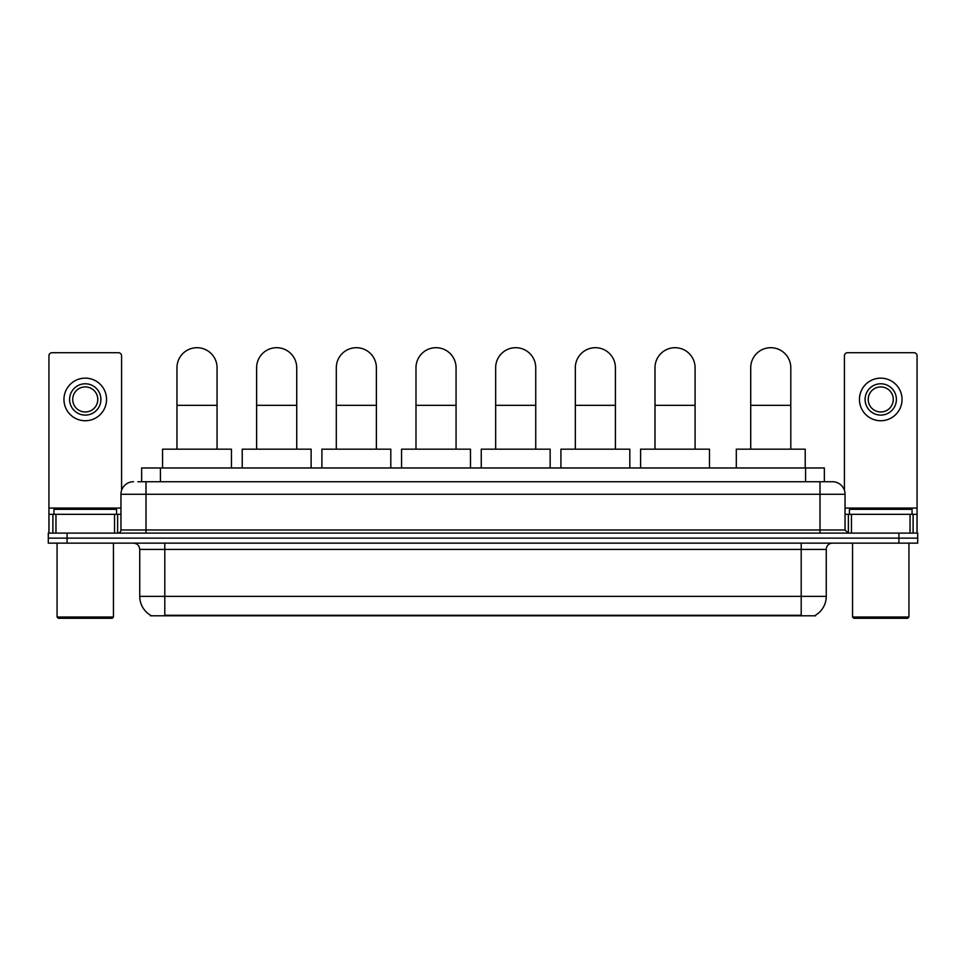 <?xml version="1.0" encoding="UTF-8"?>
<svg xmlns="http://www.w3.org/2000/svg" width="966" height="966" viewBox="0 0 966 966"><rect width="100%" height="100%" fill="white"/><g stroke="black" fill="none" stroke-linecap="round" stroke-linejoin="round"><path stroke-width="1.45" d="M141.64 481.744L141.64 467.967L824.36 467.967L824.36 481.744M815.606 615.173L815.606 615.789L150.394 615.789L150.394 615.173M150.587 615.282A21.928 21.928 0 0 1 139.744 596.372L164.8 596.372L164.8 615.282L801.2 615.282L801.2 596.372L826.256 596.372L826.256 549.4A6.267 6.267 0 0 1 832.511 543.134M139.744 596.372L139.744 549.4C139.382 545.585 137.293 543.508 133.489 543.134M815.413 615.282A21.928 21.928 0 0 0 826.256 596.372M67.089 533.111L917.7 533.111L917.7 538.122L48.3 538.122L48.3 543.134L67.089 543.134L67.089 538.122L48.3 538.122L48.3 533.111L67.089 533.111L67.089 538.122L917.7 538.122L917.7 543.134L67.089 543.134M138.162 481.744L832.511 481.744A12.522 12.522 0 0 1 845.045 494.278L845.045 529.972L848.172 533.111M137.872 481.744L146.011 481.744L146.011 494.278L120.955 494.278L120.955 529.972A3.127 3.127 0 0 1 117.828 533.111M133.489 481.744A12.522 12.522 0 0 0 120.955 494.278M845.045 494.278L819.989 494.278L819.989 481.744L832.511 481.744M114.543 533.111L114.543 514.323L55.968 514.323L55.968 533.111M121.583 490.366L121.583 355.85A3.127 3.127 0 0 0 118.456 352.711L52.055 352.711A3.127 3.127 0 0 0 48.928 355.85L48.928 514.323L55.968 514.323M114.543 514.323L120.955 514.323M48.928 533.111L48.928 514.323M85.262 383.78A15.661 15.661 0 0 0 69.6 399.441A15.661 15.661 0 0 0 85.262 415.102A15.661 15.661 0 0 0 100.911 399.441A15.661 15.661 0 0 0 85.262 383.78M85.262 386.919A12.522 12.522 0 0 0 72.728 399.441A12.522 12.522 0 0 0 85.262 411.975A12.522 12.522 0 0 0 97.783 399.441A12.522 12.522 0 0 0 85.262 386.919M85.262 420.741A21.3 21.3 0 0 0 106.55 399.441A21.3 21.3 0 0 0 85.262 378.141A21.3 21.3 0 0 0 63.961 399.441A21.3 21.3 0 0 0 85.262 420.741M112.189 618.3L58.322 618.3L57.066 617.045L113.445 617.045L112.189 618.3M57.066 543.134L57.066 617.045M113.445 543.134L113.445 617.045M116.572 514.323L116.572 509.311L53.939 509.311L53.939 514.323M176.959 449.178L176.959 367.744A20.045 20.045 0 0 1 197.004 347.7A20.045 20.045 0 0 1 217.048 367.744A20.045 20.045 0 0 0 197.004 347.7M217.048 449.178L217.048 367.744M231.454 467.967L231.454 449.178L162.554 449.178L162.554 467.967M256.63 449.178L256.63 367.744A20.045 20.045 0 0 1 276.674 347.7A20.045 20.045 0 0 1 296.719 367.744A20.045 20.045 0 0 0 276.674 347.7M296.719 449.178L296.719 367.744M311.124 467.967L311.124 449.178L242.225 449.178L242.225 467.967M336.301 449.178L336.301 367.744A20.045 20.045 0 0 1 356.345 347.7A20.045 20.045 0 0 1 376.39 367.744A20.045 20.045 0 0 0 356.345 347.7M376.39 449.178L376.39 367.744M390.795 467.967L390.795 449.178L321.895 449.178L321.895 467.967M415.984 449.178L415.984 367.744A20.045 20.045 0 0 1 436.028 347.7A20.045 20.045 0 0 1 456.061 367.744A20.045 20.045 0 0 0 436.028 347.7M456.061 449.178L456.061 367.744M470.478 467.967L470.478 449.178L401.566 449.178L401.566 467.967M495.655 449.178L495.655 367.744A20.045 20.045 0 0 1 515.699 347.7A20.045 20.045 0 0 1 535.744 367.744A20.045 20.045 0 0 0 515.699 347.7M535.744 449.178L535.744 367.744M550.149 467.967L550.149 449.178L481.249 449.178L481.249 467.967M575.325 449.178L575.325 367.744A20.045 20.045 0 0 1 595.37 347.7A20.045 20.045 0 0 1 615.414 367.744A20.045 20.045 0 0 0 595.37 347.7M615.414 449.178L615.414 367.744M629.82 467.967L629.82 449.178L560.92 449.178L560.92 467.967M654.996 449.178L654.996 367.744A20.045 20.045 0 0 1 675.041 347.7A20.045 20.045 0 0 1 695.085 367.744A20.045 20.045 0 0 0 675.041 347.7M695.085 449.178L695.085 367.744M709.491 467.967L709.491 449.178L640.591 449.178L640.591 467.967M750.715 449.178L750.715 367.744A20.045 20.045 0 0 1 770.759 347.7A20.045 20.045 0 0 1 790.792 367.744A20.045 20.045 0 0 0 770.759 347.7M790.792 449.178L790.792 367.744M805.209 467.967L805.209 449.178L736.309 449.178L736.309 467.967M910.032 533.111L910.032 514.323L851.457 514.323L851.457 533.111M910.032 514.323L917.072 514.323L917.072 355.85A3.127 3.127 0 0 0 913.945 352.711L847.544 352.711A3.127 3.127 0 0 0 844.417 355.85L844.417 490.366M845.045 514.323L851.457 514.323M917.072 514.323L917.072 533.111M880.738 383.78A15.661 15.661 0 0 0 865.089 399.441A15.661 15.661 0 0 0 880.738 415.102A15.661 15.661 0 0 0 896.4 399.441A15.661 15.661 0 0 0 880.738 383.78M880.738 386.919A12.522 12.522 0 0 0 868.217 399.441A12.522 12.522 0 0 0 880.738 411.975A12.522 12.522 0 0 0 893.272 399.441A12.522 12.522 0 0 0 880.738 386.919M880.738 420.741A21.3 21.3 0 0 0 902.039 399.441A21.3 21.3 0 0 0 880.738 378.141A21.3 21.3 0 0 0 859.45 399.441A21.3 21.3 0 0 0 880.738 420.741M907.678 618.3L853.811 618.3L852.555 617.045L908.934 617.045L907.678 618.3M852.555 543.134L852.555 617.045M908.934 543.134L908.934 617.045M912.061 514.323L912.061 509.311L849.428 509.311L849.428 514.323M798.689 615.789L798.689 615.173M167.311 615.789L167.311 615.173M160.428 481.744L160.428 467.967M805.572 481.744L805.572 467.967M801.2 543.134L801.2 549.4L139.744 549.4M826.256 549.4L801.2 549.4L801.2 596.372L164.8 596.372L164.8 543.134M898.911 543.134L898.911 533.111M146.011 533.111L146.011 529.972L845.045 529.972M120.955 529.972L146.011 529.972L146.011 494.278L819.989 494.278L819.989 533.111M120.955 508.056L48.928 508.056M117.623 514.323L117.623 533.111M48.976 514.323L48.976 533.111M52.889 533.111L52.889 514.323M176.959 405.334L217.048 405.334M256.63 405.334L296.719 405.334M336.301 405.334L376.39 405.334M415.984 405.334L456.061 405.334M495.655 405.334L535.744 405.334M575.325 405.334L615.414 405.334M654.996 405.334L695.085 405.334M750.715 405.334L790.792 405.334M917.072 508.056L845.045 508.056M917.024 533.111L917.024 514.323M913.112 514.323L913.112 533.111M848.377 533.111L848.377 514.323"/></g></svg>

